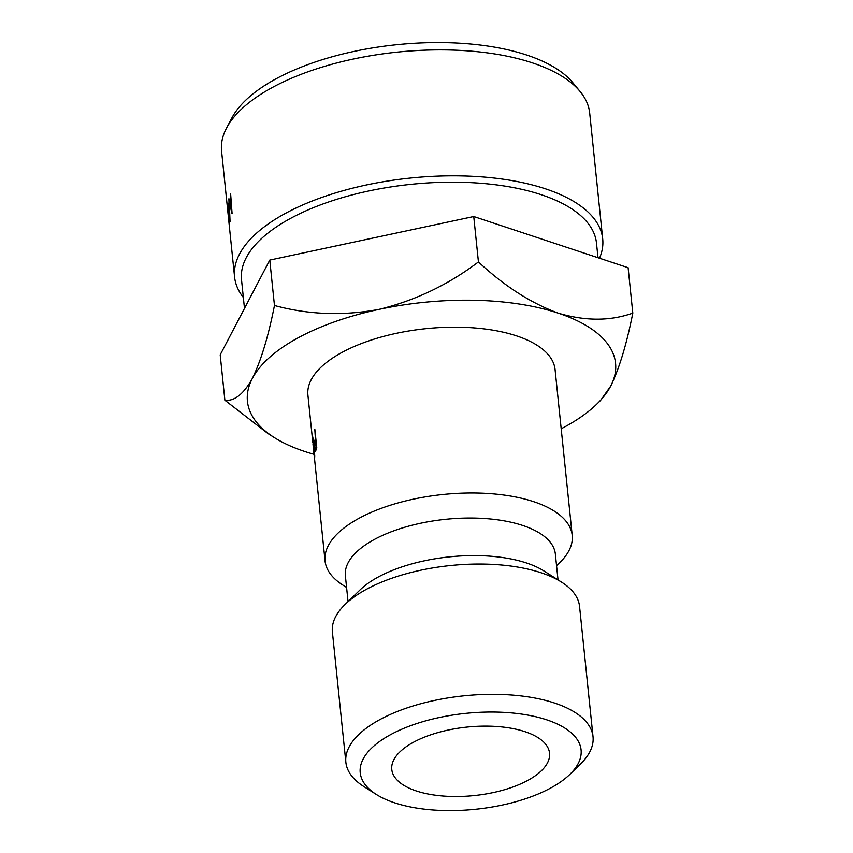 <?xml version="1.0" encoding="UTF-8"?>
<svg xmlns="http://www.w3.org/2000/svg" width="853" height="853" viewBox="0 0 853 853"><rect width="100%" height="100%" fill="white"/><g stroke="black" fill="none" stroke-linecap="round" stroke-linejoin="round"><path stroke-width="1.28" d="M394.598 802.812A111.029 48.205 174.1 0 0 569.815 774.428A111.029 48.205 174.1 0 0 546.73 719.825A111.029 48.205 174.1 0 0 401.166 729.486A111.029 48.205 174.1 0 0 376.29 794.431A111.029 48.205 174.1 0 0 394.598 802.812M376.29 794.431L363.826 786.53A124.239 53.942 -5.9 0 1 345.86 762.251A124.239 53.942 -5.9 0 1 418.045 704.503A124.239 53.942 -5.9 0 1 554.557 703.043A124.239 53.942 -5.9 0 1 593.027 736.704A124.239 53.942 -5.9 0 1 580.392 764.149L569.815 774.428M226.546 128.067L231.877 117.949A178.437 77.463 -5.9 0 1 526.823 55.082A178.437 77.463 -5.9 0 1 572.832 82.709L580.125 91.527A185.037 80.331 174.1 0 0 532.411 62.877A185.037 80.331 174.1 0 0 226.546 128.067A185.037 80.331 174.1 0 0 221.567 151.045L234.586 276.99A185.037 80.331 -5.9 0 1 342.106 190.987A185.037 80.331 -5.9 0 1 545.419 188.812A185.037 80.331 -5.9 0 1 602.708 238.947A185.037 80.331 -5.9 0 1 599.51 258.224M602.708 238.947L589.69 113.012A185.037 80.331 174.1 0 0 580.125 91.527M598.006 257.723L596.482 243.052A178.437 77.463 174.1 0 0 541.25 194.708A178.437 77.463 174.1 0 0 345.198 196.798A178.437 77.463 174.1 0 0 241.516 279.731L244.48 308.423M416.328 790.955A79.308 34.429 -5.9 0 1 391.783 769.47A79.308 34.429 -5.9 0 1 437.856 732.61A79.308 34.429 -5.9 0 1 524.99 731.682A79.308 34.429 -5.9 0 1 549.545 753.167A79.308 34.429 -5.9 0 1 503.462 790.027A79.308 34.429 -5.9 0 1 416.328 790.955M556.561 565.742L559.589 562.809A124.239 53.942 174.1 0 0 572.214 535.364L555.079 369.562A124.239 53.942 174.1 0 0 516.619 335.901A124.239 53.942 174.1 0 0 380.107 337.351A124.239 53.942 174.1 0 0 307.912 395.099L312.774 442.163M572.214 535.364A124.239 53.942 174.1 0 0 533.754 501.703A124.239 53.942 174.1 0 0 397.242 503.163A124.239 53.942 174.1 0 0 325.046 560.911A124.239 53.942 174.1 0 0 343.023 585.19L346.585 587.45M558.022 579.891L555.356 554.034A105.548 45.827 174.1 0 0 522.676 525.437A105.548 45.827 174.1 0 0 406.7 526.674A105.548 45.827 174.1 0 0 345.369 575.732L348.045 601.589M593.027 736.704L579.56 606.43A124.239 53.942 174.1 0 0 561.583 582.151L543.969 570.977A105.548 45.827 174.1 0 0 526.557 563.001A105.548 45.827 174.1 0 0 359.977 589.988L345.017 604.532A124.239 53.942 174.1 0 0 332.393 631.966L345.86 762.251M561.583 582.151A124.239 53.942 174.1 0 0 541.101 572.768A124.239 53.942 174.1 0 0 345.017 604.532M314.032 454.318A185.037 80.331 174.1 0 1 304.724 451.482A185.037 80.331 -5.9 0 1 274.208 437.504A185.037 80.331 -5.9 0 1 252.328 378.519A185.037 80.331 -5.9 0 1 379.105 309.362A185.037 80.331 -5.9 0 1 558.278 313.168A185.037 80.331 -5.9 0 1 610.673 386.142A185.037 80.331 -5.9 0 1 596.748 404.173A185.037 80.331 -5.9 0 1 561.199 428.782M314.267 456.504L314.597 459.383L314.746 455.63L312.795 436.939L314.096 454.905M312.752 441.897L312.87 442.92M325.046 560.911L314.597 459.383M314.437 442.035L314.512 448.678L315.418 451.589L316.794 447.836L314.81 429.144L315.386 438.623L314.437 442.035L315.066 442.014M596.748 404.173L600.501 400.526L610.673 386.142C619.278 368.517 626.656 344.175 632.809 313.115C610.247 321.165 585.403 321.186 558.278 313.168C530.886 303.103 504.272 286.022 478.437 261.935C448.337 284.742 415.23 300.555 379.105 309.362C343.183 316.036 308.306 314.746 274.463 305.491C268.407 336.274 261.029 360.616 252.328 378.519C243.521 394.182 234.372 401.422 224.883 400.238L267.927 433.527L274.208 437.504M224.883 400.238L220.191 354.837L269.772 260.08L473.746 216.523L628.117 267.703L632.809 313.115M473.746 216.523L478.437 261.935M269.772 260.08L274.463 305.491M243.35 297.484A185.037 80.331 -5.9 0 1 234.586 276.99M227.676 208.676A185.037 80.331 174.1 0 1 227.676 207.855L229.414 224.734A185.037 80.331 174.1 0 1 229.457 223.326L229.638 225.789A185.037 80.331 174.1 0 0 229.617 227.484L227.751 208.676M228.935 198.717L231.376 208.91L230.299 194.452A185.037 80.331 174.1 0 1 230.619 193.62L232.091 213.645A185.037 80.331 174.1 0 0 232.048 213.762L229.254 202.182L230.054 221.428A185.037 80.331 174.1 0 0 230.033 221.545L227.922 203.974A185.037 80.331 174.1 0 1 228.039 203.142L229.574 215.777L228.881 198.909A185.037 80.331 174.1 0 1 228.935 198.717M316.527 448.497L315.653 448.518L315.162 449.648L316.122 449.616M315.653 448.518C315.29 450.224 314.97 449.989 314.682 447.814L315.589 440.543L316.25 446.78L315.653 448.518M314.682 456.291L313.819 448.326L314.171 455.673M315.887 439.295L315.141 439.306M312.976 444.072L313.915 453.146"/></g></svg>
